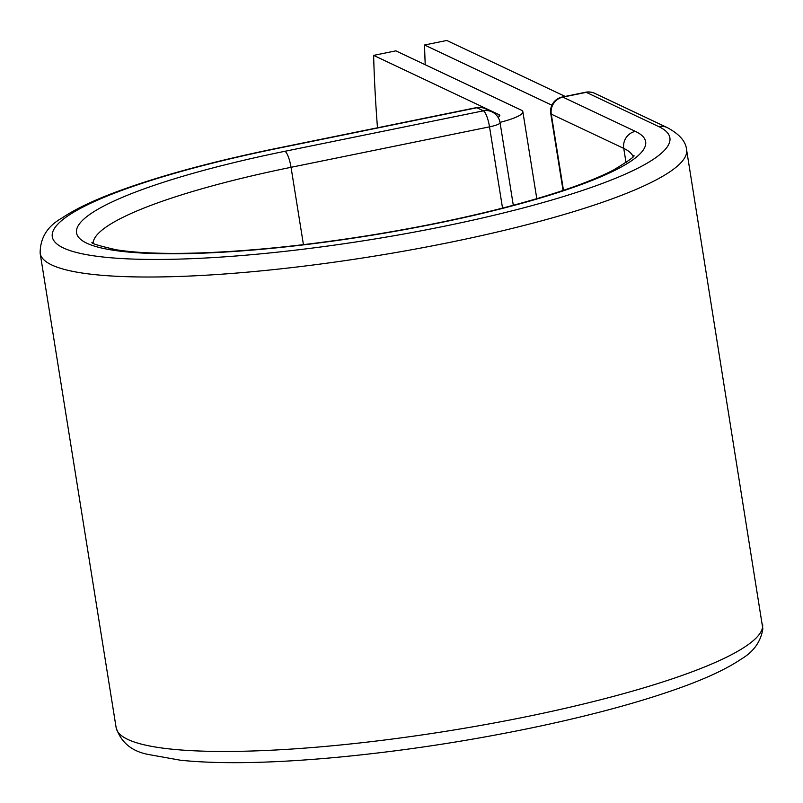 <?xml version="1.0" encoding="UTF-8"?>
<svg xmlns="http://www.w3.org/2000/svg" width="803" height="803" viewBox="0 0 803 803"><rect width="100%" height="100%" fill="white"/><g stroke="black" fill="none" stroke-linecap="round" stroke-linejoin="round"><path stroke-width="1.2" d="M377.48 127.787A547.174 130.076 -101.5 0 1 373.616 55.377L395.839 50.85L521.247 110.121A45.53 7.749 170.9 0 1 522.863 111.758A45.53 7.749 170.9 0 1 500.008 122.357M373.616 55.377L499.024 114.658A22.183 3.774 170.9 0 1 499.817 115.451A22.183 3.774 170.9 0 1 498.061 117.328M565.141 96.42L446.759 40.471L424.536 44.998A547.174 130.076 -101.5 0 0 425.219 64.742M551.912 105.203L424.536 44.998M499.024 114.658L499.315 116.455M278.42 148.214L476.902 107.753A14.595 3.473 -101.5 0 0 476.259 107.652L277.778 148.113A14.595 3.473 78.5 0 1 278.42 148.214A312.738 53.229 170.9 0 0 63.437 247.966A312.738 53.229 170.9 0 0 443.758 226.356A312.738 53.229 170.9 0 0 658.741 126.603L586.27 92.345L562.893 97.113A14.595 13.952 115.3 0 0 551.28 114.146L563.475 190.321M633.045 156.535A273.592 46.564 170.9 0 0 623.75 148.394A14.595 13.952 115.3 0 1 635.364 131.371A288.177 49.043 170.9 0 1 437.264 223.294A288.177 49.043 170.9 0 1 86.814 243.199A288.177 49.043 170.9 0 1 284.914 151.285A14.595 3.473 78.5 0 1 291.047 167.305L489.519 126.844A14.595 3.473 -101.5 0 0 483.386 110.824L476.902 107.753A14.595 13.952 -64.7 0 1 485.403 108.756A14.595 14.595 0 0 0 476.259 107.652M284.914 151.285L483.386 110.824A14.595 13.952 -64.7 0 1 491.898 111.828L485.403 108.756M502.537 208.107L489.519 126.844A14.595 2.479 -9.1 0 0 500.068 122.708L513.298 205.287M93.128 243.018A273.592 46.564 170.9 0 1 291.047 167.305L303.434 244.644M762.569 624.152A327.333 55.708 170.9 0 1 448.164 730.931A327.333 55.708 170.9 0 1 116.144 727.689C120.972 742.353 131.672 751.277 148.224 754.459L180.524 760.24C220.183 764.275 272.458 763.292 337.34 757.289C404.06 750.946 471.04 740.677 538.301 726.504C595.545 714.299 643.715 701.069 682.801 686.826C707.995 677.632 727.418 668.417 741.079 659.173C753.525 651.875 760.782 641.778 762.85 628.879L686.575 149.709A327.333 55.708 170.9 0 1 372.18 256.488A327.333 55.708 170.9 0 1 40.15 253.256L116.144 727.689M686.575 149.709C685.903 141.519 679.468 134.151 667.253 127.607A14.595 13.952 115.3 0 0 658.741 126.603M667.253 127.607L594.772 93.349A14.595 14.595 0 0 0 585.628 92.245L562.251 97.012A14.595 14.595 0 0 0 550.758 113.614A14.595 2.479 -9.1 0 0 551.28 114.146L623.75 148.394L626.029 162.587M594.772 93.349A14.595 13.952 115.3 0 0 586.27 92.345A14.595 3.473 78.5 0 0 585.628 92.245M635.364 131.371L562.893 97.113A14.595 3.473 78.5 0 0 562.251 97.012M522.863 111.758L536.795 198.702M277.778 148.113C214.782 161.022 162.065 175.215 119.627 190.682C94.624 199.827 75.311 208.991 61.711 218.185C47.317 226.305 40.13 237.989 40.15 253.256M633.708 155.581C635.745 155.802 629.07 160.58 613.683 169.915C589.713 182.351 552.855 195.029 503.09 207.967C458.985 219.259 411.407 228.885 360.366 236.835C300.121 246.089 245.547 251.49 196.645 253.045C162.246 254.009 135.316 252.895 115.863 249.703C98.096 245.588 90.207 243.118 92.204 242.315M500.068 122.708A14.595 14.595 0 0 0 491.898 111.828M550.758 113.614L563.064 190.462"/></g></svg>
